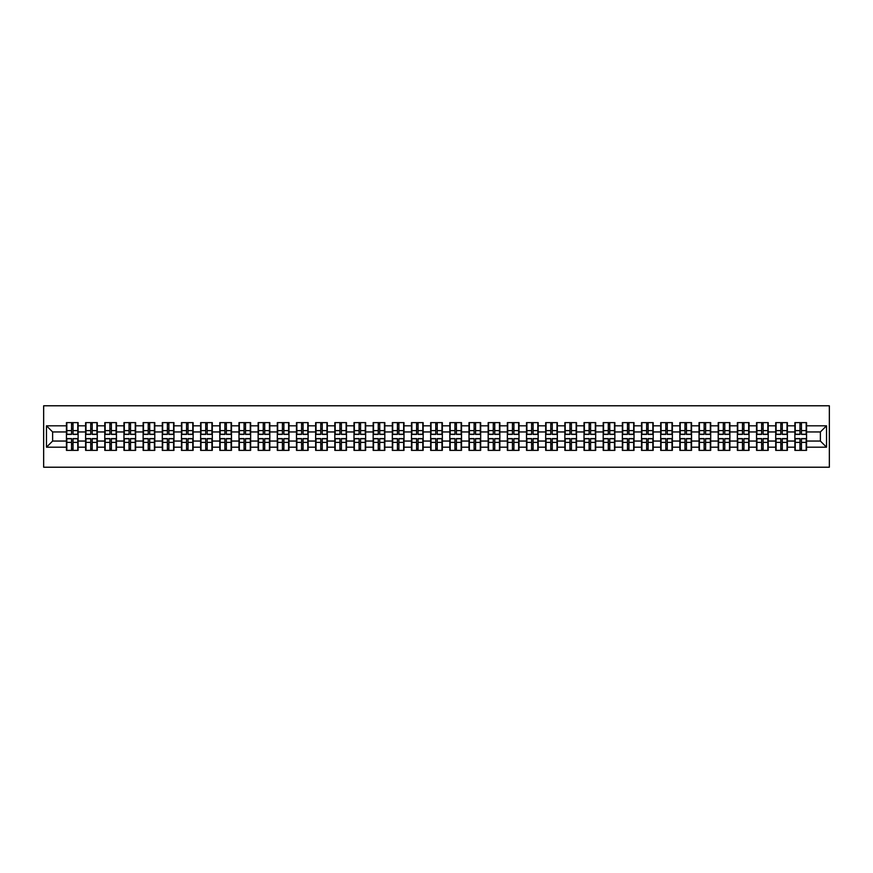 <?xml version="1.0" encoding="UTF-8"?>
<svg xmlns="http://www.w3.org/2000/svg" width="873" height="873" viewBox="0 0 873 873"><rect width="100%" height="100%" fill="white"/><g stroke="black" fill="none" stroke-linecap="round" stroke-linejoin="round"><path stroke-width="1.31" d="M43.65 467.219L829.35 467.219L829.35 405.781L43.65 405.781L43.65 467.219M820.38 441.051L820.38 431.949L806.554 431.949L806.554 441.051L820.38 441.051L826.524 447.194L826.524 425.806L806.554 425.806L806.554 422.619L794.877 422.619L794.877 431.949L787.391 431.949L787.391 441.051L794.877 441.051L794.877 431.949M826.524 447.194L806.554 447.194L806.554 450.381L794.877 450.381L794.877 447.194L787.391 447.194L787.391 450.381L775.715 450.381L775.715 447.194L768.218 447.194L768.218 450.381L756.542 450.381L756.542 447.194L749.045 447.194L749.045 450.381L737.369 450.381L737.369 447.194L729.883 447.194L729.883 450.381L718.206 450.381L718.206 447.194L710.709 447.194L710.709 450.381L699.033 450.381L699.033 447.194L691.536 447.194L691.536 450.381L679.871 450.381L679.871 447.194L672.374 447.194L672.374 450.381L660.697 450.381L660.697 447.194L653.2 447.194L653.2 450.381L641.524 450.381L641.524 447.194L634.027 447.194L634.027 450.381L622.362 450.381L622.362 447.194L614.865 447.194L614.865 450.381L603.188 450.381L603.188 447.194L595.692 447.194L595.692 450.381L584.015 450.381L584.015 447.194L576.518 447.194L576.518 450.381L564.853 450.381L564.853 447.194L557.356 447.194L557.356 450.381L545.68 450.381L545.68 447.194L538.183 447.194L538.183 450.381L526.506 450.381L526.506 447.194L519.009 447.194L519.009 450.381L507.344 450.381L507.344 447.194L499.847 447.194L499.847 450.381L488.171 450.381L488.171 447.194L480.674 447.194L480.674 450.381L468.997 450.381L468.997 447.194L461.511 447.194L461.511 450.381L449.835 450.381L449.835 447.194L442.338 447.194L442.338 450.381L430.662 450.381L430.662 447.194L423.165 447.194L423.165 450.381L411.489 450.381L411.489 447.194L404.003 447.194L404.003 450.381L392.326 450.381L392.326 447.194L384.829 447.194L384.829 450.381L373.153 450.381L373.153 447.194L365.656 447.194L365.656 450.381L353.991 450.381L353.991 447.194L346.494 447.194L346.494 450.381L334.817 450.381L334.817 447.194L327.32 447.194L327.32 450.381L315.644 450.381L315.644 447.194L308.147 447.194L308.147 450.381L296.482 450.381L296.482 447.194L288.985 447.194L288.985 450.381L277.308 450.381L277.308 447.194L269.812 447.194L269.812 450.381L258.135 450.381L258.135 447.194L250.638 447.194L250.638 450.381L238.973 450.381L238.973 447.194L231.476 447.194L231.476 450.381L219.8 450.381L219.8 447.194L212.303 447.194L212.303 450.381L200.626 450.381L200.626 447.194L193.129 447.194L193.129 450.381L181.464 450.381L181.464 447.194L173.967 447.194L173.967 450.381L162.291 450.381L162.291 447.194L154.794 447.194L154.794 450.381L143.117 450.381L143.117 447.194L135.631 447.194L135.631 450.381L123.955 450.381L123.955 447.194L116.458 447.194L116.458 450.381L104.782 450.381L104.782 447.194L97.285 447.194L97.285 450.381L85.609 450.381L85.609 447.194L78.123 447.194L78.123 450.381L66.446 450.381L66.446 447.194L46.476 447.194L46.476 425.806L66.446 425.806L66.446 431.949L52.62 431.949L52.62 441.051L66.446 441.051L66.446 431.949M794.877 425.806L787.391 425.806L787.391 422.619L775.715 422.619L775.715 425.806L768.218 425.806L768.218 422.619L756.542 422.619L756.542 425.806L749.045 425.806L749.045 422.619L737.369 422.619L737.369 425.806L729.883 425.806L729.883 422.619L718.206 422.619L718.206 425.806L710.709 425.806L710.709 422.619L699.033 422.619L699.033 425.806L691.536 425.806L691.536 422.619L679.871 422.619L679.871 425.806L672.374 425.806L672.374 422.619L660.697 422.619L660.697 425.806L653.2 425.806L653.2 422.619L641.524 422.619L641.524 425.806L634.027 425.806L634.027 422.619L622.362 422.619L622.362 425.806L614.865 425.806L614.865 422.619L603.188 422.619L603.188 425.806L595.692 425.806L595.692 422.619L584.015 422.619L584.015 425.806L576.518 425.806L576.518 422.619L564.853 422.619L564.853 425.806L557.356 425.806L557.356 422.619L545.68 422.619L545.68 425.806L538.183 425.806L538.183 422.619L526.506 422.619L526.506 425.806L519.009 425.806L519.009 422.619L507.344 422.619L507.344 425.806L499.847 425.806L499.847 422.619L488.171 422.619L488.171 425.806L480.674 425.806L480.674 422.619L468.997 422.619L468.997 425.806L461.511 425.806L461.511 422.619L449.835 422.619L449.835 425.806L442.338 425.806L442.338 422.619L430.662 422.619L430.662 425.806L423.165 425.806L423.165 422.619L411.489 422.619L411.489 425.806L404.003 425.806L404.003 422.619L392.326 422.619L392.326 425.806L384.829 425.806L384.829 422.619L373.153 422.619L373.153 425.806L365.656 425.806L365.656 422.619L353.991 422.619L353.991 425.806L346.494 425.806L346.494 422.619L334.817 422.619L334.817 425.806L327.32 425.806L327.32 422.619L315.644 422.619L315.644 425.806L308.147 425.806L308.147 422.619L296.482 422.619L296.482 425.806L288.985 425.806L288.985 422.619L277.308 422.619L277.308 425.806L269.812 425.806L269.812 422.619L258.135 422.619L258.135 425.806L250.638 425.806L250.638 422.619L238.973 422.619L238.973 425.806L231.476 425.806L231.476 422.619L219.8 422.619L219.8 425.806L212.303 425.806L212.303 422.619L200.626 422.619L200.626 425.806L193.129 425.806L193.129 422.619L181.464 422.619L181.464 425.806L173.967 425.806L173.967 422.619L162.291 422.619L162.291 425.806L154.794 425.806L154.794 422.619L143.117 422.619L143.117 425.806L135.631 425.806L135.631 422.619L123.955 422.619L123.955 425.806L116.458 425.806L116.458 422.619L104.782 422.619L104.782 425.806L97.285 425.806L97.285 422.619L85.609 422.619L85.609 425.806L78.123 425.806L78.123 422.619L66.446 422.619L66.446 425.806M794.877 441.051L794.877 447.194M787.391 441.051L787.391 447.194M787.391 425.806L787.391 431.949M768.218 441.051L775.715 441.051L775.715 431.949L768.218 431.949L768.218 447.194M775.715 441.051L775.715 447.194M775.715 425.806L775.715 431.949M768.218 425.806L768.218 431.949M749.045 441.051L756.542 441.051L756.542 431.949L749.045 431.949L749.045 447.194M756.542 441.051L756.542 447.194M756.542 425.806L756.542 431.949M749.045 425.806L749.045 431.949M729.883 441.051L737.369 441.051L737.369 431.949L729.883 431.949L729.883 447.194M737.369 441.051L737.369 447.194M737.369 425.806L737.369 431.949M729.883 425.806L729.883 431.949M710.709 441.051L718.206 441.051L718.206 431.949L710.709 431.949L710.709 447.194M718.206 441.051L718.206 447.194M718.206 425.806L718.206 431.949M710.709 425.806L710.709 431.949M691.536 441.051L699.033 441.051L699.033 431.949L691.536 431.949L691.536 447.194M699.033 441.051L699.033 447.194M699.033 425.806L699.033 431.949M691.536 425.806L691.536 431.949M672.374 441.051L679.871 441.051L679.871 431.949L672.374 431.949L672.374 447.194M679.871 441.051L679.871 447.194M679.871 425.806L679.871 431.949M672.374 425.806L672.374 431.949M653.2 441.051L660.697 441.051L660.697 431.949L653.2 431.949L653.2 447.194M660.697 441.051L660.697 447.194M660.697 425.806L660.697 431.949M653.2 425.806L653.2 431.949M634.027 441.051L641.524 441.051L641.524 431.949L634.027 431.949L634.027 447.194M641.524 441.051L641.524 447.194M641.524 425.806L641.524 431.949M634.027 425.806L634.027 431.949M614.865 441.051L622.362 441.051L622.362 431.949L614.865 431.949L614.865 447.194M622.362 441.051L622.362 447.194M622.362 425.806L622.362 431.949M614.865 425.806L614.865 431.949M595.692 441.051L603.188 441.051L603.188 431.949L595.692 431.949L595.692 447.194M603.188 441.051L603.188 447.194M603.188 425.806L603.188 431.949M595.692 425.806L595.692 431.949M576.518 441.051L584.015 441.051L584.015 431.949L576.518 431.949L576.518 447.194M584.015 441.051L584.015 447.194M584.015 425.806L584.015 431.949M576.518 425.806L576.518 431.949M557.356 441.051L564.853 441.051L564.853 431.949L557.356 431.949L557.356 447.194M564.853 441.051L564.853 447.194M564.853 425.806L564.853 431.949M557.356 425.806L557.356 431.949M538.183 441.051L545.68 441.051L545.68 431.949L538.183 431.949L538.183 447.194M545.68 441.051L545.68 447.194M545.68 425.806L545.68 431.949M538.183 425.806L538.183 431.949M519.009 441.051L526.506 441.051L526.506 431.949L519.009 431.949L519.009 447.194M526.506 441.051L526.506 447.194M526.506 425.806L526.506 431.949M519.009 425.806L519.009 431.949M499.847 441.051L507.344 441.051L507.344 431.949L499.847 431.949L499.847 447.194M507.344 441.051L507.344 447.194M507.344 425.806L507.344 431.949M499.847 425.806L499.847 431.949M480.674 441.051L488.171 441.051L488.171 431.949L480.674 431.949L480.674 447.194M488.171 441.051L488.171 447.194M488.171 425.806L488.171 431.949M480.674 425.806L480.674 431.949M461.511 441.051L468.997 441.051L468.997 431.949L461.511 431.949L461.511 447.194M468.997 441.051L468.997 447.194M468.997 425.806L468.997 431.949M461.511 425.806L461.511 431.949M442.338 441.051L449.835 441.051L449.835 431.949L442.338 431.949L442.338 447.194M449.835 441.051L449.835 447.194M449.835 425.806L449.835 431.949M442.338 425.806L442.338 431.949M423.165 441.051L430.662 441.051L430.662 431.949L423.165 431.949L423.165 447.194M430.662 441.051L430.662 447.194M430.662 425.806L430.662 431.949M423.165 425.806L423.165 431.949M404.003 441.051L411.489 441.051L411.489 431.949L404.003 431.949L404.003 447.194M411.489 441.051L411.489 447.194M411.489 425.806L411.489 431.949M404.003 425.806L404.003 431.949M384.829 441.051L392.326 441.051L392.326 431.949L384.829 431.949L384.829 447.194M392.326 441.051L392.326 447.194M392.326 425.806L392.326 431.949M384.829 425.806L384.829 431.949M365.656 441.051L373.153 441.051L373.153 431.949L365.656 431.949L365.656 447.194M373.153 441.051L373.153 447.194M373.153 425.806L373.153 431.949M365.656 425.806L365.656 431.949M346.494 441.051L353.991 441.051L353.991 431.949L346.494 431.949L346.494 447.194M353.991 441.051L353.991 447.194M353.991 425.806L353.991 431.949M346.494 425.806L346.494 431.949M327.32 441.051L334.817 441.051L334.817 431.949L327.32 431.949L327.32 447.194M334.817 441.051L334.817 447.194M334.817 425.806L334.817 431.949M327.32 425.806L327.32 431.949M308.147 441.051L315.644 441.051L315.644 431.949L308.147 431.949L308.147 447.194M315.644 441.051L315.644 447.194M315.644 425.806L315.644 431.949M308.147 425.806L308.147 431.949M288.985 441.051L296.482 441.051L296.482 431.949L288.985 431.949L288.985 447.194M296.482 441.051L296.482 447.194M296.482 425.806L296.482 431.949M288.985 425.806L288.985 431.949M269.812 441.051L277.308 441.051L277.308 431.949L269.812 431.949L269.812 447.194M277.308 441.051L277.308 447.194M277.308 425.806L277.308 431.949M269.812 425.806L269.812 431.949M250.638 441.051L258.135 441.051L258.135 431.949L250.638 431.949L250.638 447.194M258.135 441.051L258.135 447.194M258.135 425.806L258.135 431.949M250.638 425.806L250.638 431.949M231.476 441.051L238.973 441.051L238.973 431.949L231.476 431.949L231.476 447.194M238.973 441.051L238.973 447.194M238.973 425.806L238.973 431.949M231.476 425.806L231.476 431.949M212.303 441.051L219.8 441.051L219.8 431.949L212.303 431.949L212.303 447.194M219.8 441.051L219.8 447.194M219.8 425.806L219.8 431.949M212.303 425.806L212.303 431.949M193.129 441.051L200.626 441.051L200.626 431.949L193.129 431.949L193.129 447.194M200.626 441.051L200.626 447.194M200.626 425.806L200.626 431.949M193.129 425.806L193.129 431.949M173.967 441.051L181.464 441.051L181.464 431.949L173.967 431.949L173.967 447.194M181.464 441.051L181.464 447.194M181.464 425.806L181.464 431.949M173.967 425.806L173.967 431.949M154.794 441.051L162.291 441.051L162.291 431.949L154.794 431.949L154.794 447.194M162.291 441.051L162.291 447.194M162.291 425.806L162.291 431.949M154.794 425.806L154.794 431.949M135.631 441.051L143.117 441.051L143.117 431.949L135.631 431.949L135.631 447.194M143.117 441.051L143.117 447.194M143.117 425.806L143.117 431.949M135.631 425.806L135.631 431.949M116.458 441.051L123.955 441.051L123.955 431.949L116.458 431.949L116.458 447.194M123.955 441.051L123.955 447.194M123.955 425.806L123.955 431.949M116.458 425.806L116.458 431.949M97.285 441.051L104.782 441.051L104.782 431.949L97.285 431.949L97.285 447.194M104.782 441.051L104.782 447.194M104.782 425.806L104.782 431.949M97.285 425.806L97.285 431.949M78.123 441.051L85.609 441.051L85.609 431.949L78.123 431.949L78.123 447.194M85.609 441.051L85.609 447.194M85.609 425.806L85.609 431.949M78.123 425.806L78.123 431.949M66.446 441.051L66.446 447.194M52.62 441.051L46.476 447.194M46.476 425.806L52.62 431.949M806.554 441.051L806.554 447.194M806.554 425.806L806.554 431.949M826.524 425.806L820.38 431.949M77.752 422.619L77.752 434.416L73.016 434.416L73.016 422.619M71.542 422.619L71.542 434.416L66.817 434.416L66.817 422.619M71.542 424.213L73.016 424.213M73.016 428.763L71.542 428.763M66.817 450.381L66.817 438.584L71.542 438.584L71.542 450.381M73.016 450.381L73.016 438.584L77.752 438.584L77.752 450.381M73.016 448.787L71.542 448.787M71.542 444.237L73.016 444.237M96.914 422.619L96.914 434.416L92.189 434.416L92.189 422.619M90.716 422.619L90.716 434.416L85.98 434.416L85.98 422.619M90.716 424.213L92.189 424.213M92.189 428.763L90.716 428.763M116.087 422.619L116.087 434.416L111.362 434.416L111.362 422.619M109.878 422.619L109.878 434.416L105.153 434.416L105.153 422.619M109.878 424.213L111.362 424.213M111.362 428.763L109.878 428.763M135.26 422.619L135.26 434.416L130.524 434.416L130.524 422.619M129.051 422.619L129.051 434.416L124.326 434.416L124.326 422.619M129.051 424.213L130.524 424.213M130.524 428.763L129.051 428.763M154.423 422.619L154.423 434.416L149.698 434.416L149.698 422.619M148.224 422.619L148.224 434.416L143.488 434.416L143.488 422.619M148.224 424.213L149.698 424.213M149.698 428.763L148.224 428.763M173.596 422.619L173.596 434.416L168.871 434.416L168.871 422.619M167.387 422.619L167.387 434.416L162.662 434.416L162.662 422.619M167.387 424.213L168.871 424.213M168.871 428.763L167.387 428.763M85.98 450.381L85.98 438.584L90.716 438.584L90.716 450.381M92.189 450.381L92.189 438.584L96.914 438.584L96.914 450.381M92.189 448.787L90.716 448.787M90.716 444.237L92.189 444.237M105.153 450.381L105.153 438.584L109.878 438.584L109.878 450.381M111.362 450.381L111.362 438.584L116.087 438.584L116.087 450.381M111.362 448.787L109.878 448.787M109.878 444.237L111.362 444.237M124.326 450.381L124.326 438.584L129.051 438.584L129.051 450.381M130.524 450.381L130.524 438.584L135.26 438.584L135.26 450.381M130.524 448.787L129.051 448.787M129.051 444.237L130.524 444.237M143.488 450.381L143.488 438.584L148.224 438.584L148.224 450.381M149.698 450.381L149.698 438.584L154.423 438.584L154.423 450.381M149.698 448.787L148.224 448.787M148.224 444.237L149.698 444.237M162.662 450.381L162.662 438.584L167.387 438.584L167.387 450.381M168.871 450.381L168.871 438.584L173.596 438.584L173.596 450.381M168.871 448.787L167.387 448.787M167.387 444.237L168.871 444.237M192.769 422.619L192.769 434.416L188.033 434.416L188.033 422.619M186.56 422.619L186.56 434.416L181.824 434.416L181.824 422.619M186.56 424.213L188.033 424.213M188.033 428.763L186.56 428.763M181.824 450.381L181.824 438.584L186.56 438.584L186.56 450.381M188.033 450.381L188.033 438.584L192.769 438.584L192.769 450.381M188.033 448.787L186.56 448.787M186.56 444.237L188.033 444.237M211.932 422.619L211.932 434.416L207.207 434.416L207.207 422.619M205.733 422.619L205.733 434.416L200.997 434.416L200.997 422.619M205.733 424.213L207.207 424.213M207.207 428.763L205.733 428.763M200.997 450.381L200.997 438.584L205.733 438.584L205.733 450.381M207.207 450.381L207.207 438.584L211.932 438.584L211.932 450.381M207.207 448.787L205.733 448.787M205.733 444.237L207.207 444.237M231.105 422.619L231.105 434.416L226.369 434.416L226.369 422.619M224.896 422.619L224.896 434.416L220.171 434.416L220.171 422.619M224.896 424.213L226.369 424.213M226.369 428.763L224.896 428.763M220.171 450.381L220.171 438.584L224.896 438.584L224.896 450.381M226.369 450.381L226.369 438.584L231.105 438.584L231.105 450.381M226.369 448.787L224.896 448.787M224.896 444.237L226.369 444.237M250.278 422.619L250.278 434.416L245.542 434.416L245.542 422.619M244.069 422.619L244.069 434.416L239.333 434.416L239.333 422.619M244.069 424.213L245.542 424.213M245.542 428.763L244.069 428.763M239.333 450.381L239.333 438.584L244.069 438.584L244.069 450.381M245.542 450.381L245.542 438.584L250.278 438.584L250.278 450.381M245.542 448.787L244.069 448.787M244.069 444.237L245.542 444.237M269.441 422.619L269.441 434.416L264.715 434.416L264.715 422.619M263.242 422.619L263.242 434.416L258.506 434.416L258.506 422.619M263.242 424.213L264.715 424.213M264.715 428.763L263.242 428.763M258.506 450.381L258.506 438.584L263.242 438.584L263.242 450.381M264.715 450.381L264.715 438.584L269.441 438.584L269.441 450.381M264.715 448.787L263.242 448.787M263.242 444.237L264.715 444.237M288.614 422.619L288.614 434.416L283.878 434.416L283.878 422.619M282.405 422.619L282.405 434.416L277.679 434.416L277.679 422.619M282.405 424.213L283.878 424.213M283.878 428.763L282.405 428.763M277.679 450.381L277.679 438.584L282.405 438.584L282.405 450.381M283.878 450.381L283.878 438.584L288.614 438.584L288.614 450.381M283.878 448.787L282.405 448.787M282.405 444.237L283.878 444.237M307.787 422.619L307.787 434.416L303.051 434.416L303.051 422.619M301.578 422.619L301.578 434.416L296.842 434.416L296.842 422.619M301.578 424.213L303.051 424.213M303.051 428.763L301.578 428.763M296.842 450.381L296.842 438.584L301.578 438.584L301.578 450.381M303.051 450.381L303.051 438.584L307.787 438.584L307.787 450.381M303.051 448.787L301.578 448.787M301.578 444.237L303.051 444.237M326.949 422.619L326.949 434.416L322.224 434.416L322.224 422.619M320.751 422.619L320.751 434.416L316.015 434.416L316.015 422.619M320.751 424.213L322.224 424.213M322.224 428.763L320.751 428.763M316.015 450.381L316.015 438.584L320.751 438.584L320.751 450.381M322.224 450.381L322.224 438.584L326.949 438.584L326.949 450.381M322.224 448.787L320.751 448.787M320.751 444.237L322.224 444.237M346.123 422.619L346.123 434.416L341.387 434.416L341.387 422.619M339.913 422.619L339.913 434.416L335.188 434.416L335.188 422.619M339.913 424.213L341.387 424.213M341.387 428.763L339.913 428.763M335.188 450.381L335.188 438.584L339.913 438.584L339.913 450.381M341.387 450.381L341.387 438.584L346.123 438.584L346.123 450.381M341.387 448.787L339.913 448.787M339.913 444.237L341.387 444.237M365.296 422.619L365.296 434.416L360.56 434.416L360.56 422.619M359.087 422.619L359.087 434.416L354.351 434.416L354.351 422.619M359.087 424.213L360.56 424.213M360.56 428.763L359.087 428.763M354.351 450.381L354.351 438.584L359.087 438.584L359.087 450.381M360.56 450.381L360.56 438.584L365.296 438.584L365.296 450.381M360.56 448.787L359.087 448.787M359.087 444.237L360.56 444.237M384.458 422.619L384.458 434.416L379.733 434.416L379.733 422.619M378.249 422.619L378.249 434.416L373.524 434.416L373.524 422.619M378.249 424.213L379.733 424.213M379.733 428.763L378.249 428.763M373.524 450.381L373.524 438.584L378.249 438.584L378.249 450.381M379.733 450.381L379.733 438.584L384.458 438.584L384.458 450.381M379.733 448.787L378.249 448.787M378.249 444.237L379.733 444.237M403.632 422.619L403.632 434.416L398.896 434.416L398.896 422.619M397.422 422.619L397.422 434.416L392.697 434.416L392.697 422.619M397.422 424.213L398.896 424.213M398.896 428.763L397.422 428.763M392.697 450.381L392.697 438.584L397.422 438.584L397.422 450.381M398.896 450.381L398.896 438.584L403.632 438.584L403.632 450.381M398.896 448.787L397.422 448.787M397.422 444.237L398.896 444.237M422.794 422.619L422.794 434.416L418.069 434.416L418.069 422.619M416.596 422.619L416.596 434.416L411.86 434.416L411.86 422.619M416.596 424.213L418.069 424.213M418.069 428.763L416.596 428.763M411.86 450.381L411.86 438.584L416.596 438.584L416.596 450.381M418.069 450.381L418.069 438.584L422.794 438.584L422.794 450.381M418.069 448.787L416.596 448.787M416.596 444.237L418.069 444.237M441.967 422.619L441.967 434.416L437.242 434.416L437.242 422.619M435.758 422.619L435.758 434.416L431.033 434.416L431.033 422.619M435.758 424.213L437.242 424.213M437.242 428.763L435.758 428.763M431.033 450.381L431.033 438.584L435.758 438.584L435.758 450.381M437.242 450.381L437.242 438.584L441.967 438.584L441.967 450.381M437.242 448.787L435.758 448.787M435.758 444.237L437.242 444.237M461.14 422.619L461.14 434.416L456.404 434.416L456.404 422.619M454.931 422.619L454.931 434.416L450.206 434.416L450.206 422.619M454.931 424.213L456.404 424.213M456.404 428.763L454.931 428.763M450.206 450.381L450.206 438.584L454.931 438.584L454.931 450.381M456.404 450.381L456.404 438.584L461.14 438.584L461.14 450.381M456.404 448.787L454.931 448.787M454.931 444.237L456.404 444.237M480.303 422.619L480.303 434.416L475.578 434.416L475.578 422.619M474.104 422.619L474.104 434.416L469.368 434.416L469.368 422.619M474.104 424.213L475.578 424.213M475.578 428.763L474.104 428.763M469.368 450.381L469.368 438.584L474.104 438.584L474.104 450.381M475.578 450.381L475.578 438.584L480.303 438.584L480.303 450.381M475.578 448.787L474.104 448.787M474.104 444.237L475.578 444.237M499.476 422.619L499.476 434.416L494.751 434.416L494.751 422.619M493.267 422.619L493.267 434.416L488.542 434.416L488.542 422.619M493.267 424.213L494.751 424.213M494.751 428.763L493.267 428.763M488.542 450.381L488.542 438.584L493.267 438.584L493.267 450.381M494.751 450.381L494.751 438.584L499.476 438.584L499.476 450.381M494.751 448.787L493.267 448.787M493.267 444.237L494.751 444.237M518.649 422.619L518.649 434.416L513.913 434.416L513.913 422.619M512.44 422.619L512.44 434.416L507.704 434.416L507.704 422.619M512.44 424.213L513.913 424.213M513.913 428.763L512.44 428.763M507.704 450.381L507.704 438.584L512.44 438.584L512.44 450.381M513.913 450.381L513.913 438.584L518.649 438.584L518.649 450.381M513.913 448.787L512.44 448.787M512.44 444.237L513.913 444.237M537.812 422.619L537.812 434.416L533.087 434.416L533.087 422.619M531.613 422.619L531.613 434.416L526.877 434.416L526.877 422.619M531.613 424.213L533.087 424.213M533.087 428.763L531.613 428.763M526.877 450.381L526.877 438.584L531.613 438.584L531.613 450.381M533.087 450.381L533.087 438.584L537.812 438.584L537.812 450.381M533.087 448.787L531.613 448.787M531.613 444.237L533.087 444.237M556.985 422.619L556.985 434.416L552.249 434.416L552.249 422.619M550.776 422.619L550.776 434.416L546.051 434.416L546.051 422.619M550.776 424.213L552.249 424.213M552.249 428.763L550.776 428.763M546.051 450.381L546.051 438.584L550.776 438.584L550.776 450.381M552.249 450.381L552.249 438.584L556.985 438.584L556.985 450.381M552.249 448.787L550.776 448.787M550.776 444.237L552.249 444.237M576.158 422.619L576.158 434.416L571.422 434.416L571.422 422.619M569.949 422.619L569.949 434.416L565.213 434.416L565.213 422.619M569.949 424.213L571.422 424.213M571.422 428.763L569.949 428.763M565.213 450.381L565.213 438.584L569.949 438.584L569.949 450.381M571.422 450.381L571.422 438.584L576.158 438.584L576.158 450.381M571.422 448.787L569.949 448.787M569.949 444.237L571.422 444.237M595.321 422.619L595.321 434.416L590.595 434.416L590.595 422.619M589.122 422.619L589.122 434.416L584.386 434.416L584.386 422.619M589.122 424.213L590.595 424.213M590.595 428.763L589.122 428.763M584.386 450.381L584.386 438.584L589.122 438.584L589.122 450.381M590.595 450.381L590.595 438.584L595.321 438.584L595.321 450.381M590.595 448.787L589.122 448.787M589.122 444.237L590.595 444.237M614.494 422.619L614.494 434.416L609.758 434.416L609.758 422.619M608.285 422.619L608.285 434.416L603.559 434.416L603.559 422.619M608.285 424.213L609.758 424.213M609.758 428.763L608.285 428.763M603.559 450.381L603.559 438.584L608.285 438.584L608.285 450.381M609.758 450.381L609.758 438.584L614.494 438.584L614.494 450.381M609.758 448.787L608.285 448.787M608.285 444.237L609.758 444.237M633.667 422.619L633.667 434.416L628.931 434.416L628.931 422.619M627.458 422.619L627.458 434.416L622.722 434.416L622.722 422.619M627.458 424.213L628.931 424.213M628.931 428.763L627.458 428.763M622.722 450.381L622.722 438.584L627.458 438.584L627.458 450.381M628.931 450.381L628.931 438.584L633.667 438.584L633.667 450.381M628.931 448.787L627.458 448.787M627.458 444.237L628.931 444.237M652.829 422.619L652.829 434.416L648.104 434.416L648.104 422.619M646.631 422.619L646.631 434.416L641.895 434.416L641.895 422.619M646.631 424.213L648.104 424.213M648.104 428.763L646.631 428.763M641.895 450.381L641.895 438.584L646.631 438.584L646.631 450.381M648.104 450.381L648.104 438.584L652.829 438.584L652.829 450.381M648.104 448.787L646.631 448.787M646.631 444.237L648.104 444.237M672.003 422.619L672.003 434.416L667.267 434.416L667.267 422.619M665.793 422.619L665.793 434.416L661.068 434.416L661.068 422.619M665.793 424.213L667.267 424.213M667.267 428.763L665.793 428.763M661.068 450.381L661.068 438.584L665.793 438.584L665.793 450.381M667.267 450.381L667.267 438.584L672.003 438.584L672.003 450.381M667.267 448.787L665.793 448.787M665.793 444.237L667.267 444.237M691.176 422.619L691.176 434.416L686.44 434.416L686.44 422.619M684.967 422.619L684.967 434.416L680.231 434.416L680.231 422.619M684.967 424.213L686.44 424.213M686.44 428.763L684.967 428.763M680.231 450.381L680.231 438.584L684.967 438.584L684.967 450.381M686.44 450.381L686.44 438.584L691.176 438.584L691.176 450.381M686.44 448.787L684.967 448.787M684.967 444.237L686.44 444.237M710.338 422.619L710.338 434.416L705.613 434.416L705.613 422.619M704.129 422.619L704.129 434.416L699.404 434.416L699.404 422.619M704.129 424.213L705.613 424.213M705.613 428.763L704.129 428.763M699.404 450.381L699.404 438.584L704.129 438.584L704.129 450.381M705.613 450.381L705.613 438.584L710.338 438.584L710.338 450.381M705.613 448.787L704.129 448.787M704.129 444.237L705.613 444.237M729.512 422.619L729.512 434.416L724.776 434.416L724.776 422.619M723.302 422.619L723.302 434.416L718.577 434.416L718.577 422.619M723.302 424.213L724.776 424.213M724.776 428.763L723.302 428.763M718.577 450.381L718.577 438.584L723.302 438.584L723.302 450.381M724.776 450.381L724.776 438.584L729.512 438.584L729.512 450.381M724.776 448.787L723.302 448.787M723.302 444.237L724.776 444.237M748.674 422.619L748.674 434.416L743.949 434.416L743.949 422.619M742.476 422.619L742.476 434.416L737.74 434.416L737.74 422.619M742.476 424.213L743.949 424.213M743.949 428.763L742.476 428.763M737.74 450.381L737.74 438.584L742.476 438.584L742.476 450.381M743.949 450.381L743.949 438.584L748.674 438.584L748.674 450.381M743.949 448.787L742.476 448.787M742.476 444.237L743.949 444.237M767.847 422.619L767.847 434.416L763.122 434.416L763.122 422.619M761.638 422.619L761.638 434.416L756.913 434.416L756.913 422.619M761.638 424.213L763.122 424.213M763.122 428.763L761.638 428.763M756.913 450.381L756.913 438.584L761.638 438.584L761.638 450.381M763.122 450.381L763.122 438.584L767.847 438.584L767.847 450.381M763.122 448.787L761.638 448.787M761.638 444.237L763.122 444.237M787.02 422.619L787.02 434.416L782.284 434.416L782.284 422.619M780.811 422.619L780.811 434.416L776.086 434.416L776.086 422.619M780.811 424.213L782.284 424.213M782.284 428.763L780.811 428.763M776.086 450.381L776.086 438.584L780.811 438.584L780.811 450.381M782.284 450.381L782.284 438.584L787.02 438.584L787.02 450.381M782.284 448.787L780.811 448.787M780.811 444.237L782.284 444.237M806.183 422.619L806.183 434.416L801.458 434.416L801.458 422.619M799.984 422.619L799.984 434.416L795.248 434.416L795.248 422.619M799.984 424.213L801.458 424.213M801.458 428.763L799.984 428.763M795.248 450.381L795.248 438.584L799.984 438.584L799.984 450.381M801.458 450.381L801.458 438.584L806.183 438.584L806.183 450.381M801.458 448.787L799.984 448.787M799.984 444.237L801.458 444.237M71.542 430.618L66.817 430.618M71.542 434.252L66.817 434.252M77.752 430.618L73.016 430.618M77.752 434.252L73.016 434.252M73.016 442.382L77.752 442.382M73.016 438.748L77.752 438.748M66.817 442.382L71.542 442.382M66.817 438.748L71.542 438.748M90.716 430.618L85.98 430.618M90.716 434.252L85.98 434.252M96.914 430.618L92.189 430.618M96.914 434.252L92.189 434.252M109.878 430.618L105.153 430.618M109.878 434.252L105.153 434.252M116.087 430.618L111.362 430.618M116.087 434.252L111.362 434.252M129.051 430.618L124.326 430.618M129.051 434.252L124.326 434.252M135.26 430.618L130.524 430.618M135.26 434.252L130.524 434.252M148.224 430.618L143.488 430.618M148.224 434.252L143.488 434.252M154.423 430.618L149.698 430.618M154.423 434.252L149.698 434.252M167.387 430.618L162.662 430.618M167.387 434.252L162.662 434.252M173.596 430.618L168.871 430.618M173.596 434.252L168.871 434.252M92.189 442.382L96.914 442.382M92.189 438.748L96.914 438.748M85.98 442.382L90.716 442.382M85.98 438.748L90.716 438.748M111.362 442.382L116.087 442.382M111.362 438.748L116.087 438.748M105.153 442.382L109.878 442.382M105.153 438.748L109.878 438.748M130.524 442.382L135.26 442.382M130.524 438.748L135.26 438.748M124.326 442.382L129.051 442.382M124.326 438.748L129.051 438.748M149.698 442.382L154.423 442.382M149.698 438.748L154.423 438.748M143.488 442.382L148.224 442.382M143.488 438.748L148.224 438.748M168.871 442.382L173.596 442.382M168.871 438.748L173.596 438.748M162.662 442.382L167.387 442.382M162.662 438.748L167.387 438.748M186.56 430.618L181.824 430.618M186.56 434.252L181.824 434.252M192.769 430.618L188.033 430.618M192.769 434.252L188.033 434.252M188.033 442.382L192.769 442.382M188.033 438.748L192.769 438.748M181.824 442.382L186.56 442.382M181.824 438.748L186.56 438.748M205.733 430.618L200.997 430.618M205.733 434.252L200.997 434.252M211.932 430.618L207.207 430.618M211.932 434.252L207.207 434.252M207.207 442.382L211.932 442.382M207.207 438.748L211.932 438.748M200.997 442.382L205.733 442.382M200.997 438.748L205.733 438.748M224.896 430.618L220.171 430.618M224.896 434.252L220.171 434.252M231.105 430.618L226.369 430.618M231.105 434.252L226.369 434.252M226.369 442.382L231.105 442.382M226.369 438.748L231.105 438.748M220.171 442.382L224.896 442.382M220.171 438.748L224.896 438.748M244.069 430.618L239.333 430.618M244.069 434.252L239.333 434.252M250.278 430.618L245.542 430.618M250.278 434.252L245.542 434.252M245.542 442.382L250.278 442.382M245.542 438.748L250.278 438.748M239.333 442.382L244.069 442.382M239.333 438.748L244.069 438.748M263.242 430.618L258.506 430.618M263.242 434.252L258.506 434.252M269.441 430.618L264.715 430.618M269.441 434.252L264.715 434.252M264.715 442.382L269.441 442.382M264.715 438.748L269.441 438.748M258.506 442.382L263.242 442.382M258.506 438.748L263.242 438.748M282.405 430.618L277.679 430.618M282.405 434.252L277.679 434.252M288.614 430.618L283.878 430.618M288.614 434.252L283.878 434.252M283.878 442.382L288.614 442.382M283.878 438.748L288.614 438.748M277.679 442.382L282.405 442.382M277.679 438.748L282.405 438.748M301.578 430.618L296.842 430.618M301.578 434.252L296.842 434.252M307.787 430.618L303.051 430.618M307.787 434.252L303.051 434.252M303.051 442.382L307.787 442.382M303.051 438.748L307.787 438.748M296.842 442.382L301.578 442.382M296.842 438.748L301.578 438.748M320.751 430.618L316.015 430.618M320.751 434.252L316.015 434.252M326.949 430.618L322.224 430.618M326.949 434.252L322.224 434.252M322.224 442.382L326.949 442.382M322.224 438.748L326.949 438.748M316.015 442.382L320.751 442.382M316.015 438.748L320.751 438.748M339.913 430.618L335.188 430.618M339.913 434.252L335.188 434.252M346.123 430.618L341.387 430.618M346.123 434.252L341.387 434.252M341.387 442.382L346.123 442.382M341.387 438.748L346.123 438.748M335.188 442.382L339.913 442.382M335.188 438.748L339.913 438.748M359.087 430.618L354.351 430.618M359.087 434.252L354.351 434.252M365.296 430.618L360.56 430.618M365.296 434.252L360.56 434.252M360.56 442.382L365.296 442.382M360.56 438.748L365.296 438.748M354.351 442.382L359.087 442.382M354.351 438.748L359.087 438.748M378.249 430.618L373.524 430.618M378.249 434.252L373.524 434.252M384.458 430.618L379.733 430.618M384.458 434.252L379.733 434.252M379.733 442.382L384.458 442.382M379.733 438.748L384.458 438.748M373.524 442.382L378.249 442.382M373.524 438.748L378.249 438.748M397.422 430.618L392.697 430.618M397.422 434.252L392.697 434.252M403.632 430.618L398.896 430.618M403.632 434.252L398.896 434.252M398.896 442.382L403.632 442.382M398.896 438.748L403.632 438.748M392.697 442.382L397.422 442.382M392.697 438.748L397.422 438.748M416.596 430.618L411.86 430.618M416.596 434.252L411.86 434.252M422.794 430.618L418.069 430.618M422.794 434.252L418.069 434.252M418.069 442.382L422.794 442.382M418.069 438.748L422.794 438.748M411.86 442.382L416.596 442.382M411.86 438.748L416.596 438.748M435.758 430.618L431.033 430.618M435.758 434.252L431.033 434.252M441.967 430.618L437.242 430.618M441.967 434.252L437.242 434.252M437.242 442.382L441.967 442.382M437.242 438.748L441.967 438.748M431.033 442.382L435.758 442.382M431.033 438.748L435.758 438.748M454.931 430.618L450.206 430.618M454.931 434.252L450.206 434.252M461.14 430.618L456.404 430.618M461.14 434.252L456.404 434.252M456.404 442.382L461.14 442.382M456.404 438.748L461.14 438.748M450.206 442.382L454.931 442.382M450.206 438.748L454.931 438.748M474.104 430.618L469.368 430.618M474.104 434.252L469.368 434.252M480.303 430.618L475.578 430.618M480.303 434.252L475.578 434.252M475.578 442.382L480.303 442.382M475.578 438.748L480.303 438.748M469.368 442.382L474.104 442.382M469.368 438.748L474.104 438.748M493.267 430.618L488.542 430.618M493.267 434.252L488.542 434.252M499.476 430.618L494.751 430.618M499.476 434.252L494.751 434.252M494.751 442.382L499.476 442.382M494.751 438.748L499.476 438.748M488.542 442.382L493.267 442.382M488.542 438.748L493.267 438.748M512.44 430.618L507.704 430.618M512.44 434.252L507.704 434.252M518.649 430.618L513.913 430.618M518.649 434.252L513.913 434.252M513.913 442.382L518.649 442.382M513.913 438.748L518.649 438.748M507.704 442.382L512.44 442.382M507.704 438.748L512.44 438.748M531.613 430.618L526.877 430.618M531.613 434.252L526.877 434.252M537.812 430.618L533.087 430.618M537.812 434.252L533.087 434.252M533.087 442.382L537.812 442.382M533.087 438.748L537.812 438.748M526.877 442.382L531.613 442.382M526.877 438.748L531.613 438.748M550.776 430.618L546.051 430.618M550.776 434.252L546.051 434.252M556.985 430.618L552.249 430.618M556.985 434.252L552.249 434.252M552.249 442.382L556.985 442.382M552.249 438.748L556.985 438.748M546.051 442.382L550.776 442.382M546.051 438.748L550.776 438.748M569.949 430.618L565.213 430.618M569.949 434.252L565.213 434.252M576.158 430.618L571.422 430.618M576.158 434.252L571.422 434.252M571.422 442.382L576.158 442.382M571.422 438.748L576.158 438.748M565.213 442.382L569.949 442.382M565.213 438.748L569.949 438.748M589.122 430.618L584.386 430.618M589.122 434.252L584.386 434.252M595.321 430.618L590.595 430.618M595.321 434.252L590.595 434.252M590.595 442.382L595.321 442.382M590.595 438.748L595.321 438.748M584.386 442.382L589.122 442.382M584.386 438.748L589.122 438.748M608.285 430.618L603.559 430.618M608.285 434.252L603.559 434.252M614.494 430.618L609.758 430.618M614.494 434.252L609.758 434.252M609.758 442.382L614.494 442.382M609.758 438.748L614.494 438.748M603.559 442.382L608.285 442.382M603.559 438.748L608.285 438.748M627.458 430.618L622.722 430.618M627.458 434.252L622.722 434.252M633.667 430.618L628.931 430.618M633.667 434.252L628.931 434.252M628.931 442.382L633.667 442.382M628.931 438.748L633.667 438.748M622.722 442.382L627.458 442.382M622.722 438.748L627.458 438.748M646.631 430.618L641.895 430.618M646.631 434.252L641.895 434.252M652.829 430.618L648.104 430.618M652.829 434.252L648.104 434.252M648.104 442.382L652.829 442.382M648.104 438.748L652.829 438.748M641.895 442.382L646.631 442.382M641.895 438.748L646.631 438.748M665.793 430.618L661.068 430.618M665.793 434.252L661.068 434.252M672.003 430.618L667.267 430.618M672.003 434.252L667.267 434.252M667.267 442.382L672.003 442.382M667.267 438.748L672.003 438.748M661.068 442.382L665.793 442.382M661.068 438.748L665.793 438.748M684.967 430.618L680.231 430.618M684.967 434.252L680.231 434.252M691.176 430.618L686.44 430.618M691.176 434.252L686.44 434.252M686.44 442.382L691.176 442.382M686.44 438.748L691.176 438.748M680.231 442.382L684.967 442.382M680.231 438.748L684.967 438.748M704.129 430.618L699.404 430.618M704.129 434.252L699.404 434.252M710.338 430.618L705.613 430.618M710.338 434.252L705.613 434.252M705.613 442.382L710.338 442.382M705.613 438.748L710.338 438.748M699.404 442.382L704.129 442.382M699.404 438.748L704.129 438.748M723.302 430.618L718.577 430.618M723.302 434.252L718.577 434.252M729.512 430.618L724.776 430.618M729.512 434.252L724.776 434.252M724.776 442.382L729.512 442.382M724.776 438.748L729.512 438.748M718.577 442.382L723.302 442.382M718.577 438.748L723.302 438.748M742.476 430.618L737.74 430.618M742.476 434.252L737.74 434.252M748.674 430.618L743.949 430.618M748.674 434.252L743.949 434.252M743.949 442.382L748.674 442.382M743.949 438.748L748.674 438.748M737.74 442.382L742.476 442.382M737.74 438.748L742.476 438.748M761.638 430.618L756.913 430.618M761.638 434.252L756.913 434.252M767.847 430.618L763.122 430.618M767.847 434.252L763.122 434.252M763.122 442.382L767.847 442.382M763.122 438.748L767.847 438.748M756.913 442.382L761.638 442.382M756.913 438.748L761.638 438.748M780.811 430.618L776.086 430.618M780.811 434.252L776.086 434.252M787.02 430.618L782.284 430.618M787.02 434.252L782.284 434.252M782.284 442.382L787.02 442.382M782.284 438.748L787.02 438.748M776.086 442.382L780.811 442.382M776.086 438.748L780.811 438.748M799.984 430.618L795.248 430.618M799.984 434.252L795.248 434.252M806.183 430.618L801.458 430.618M806.183 434.252L801.458 434.252M801.458 442.382L806.183 442.382M801.458 438.748L806.183 438.748M795.248 442.382L799.984 442.382M795.248 438.748L799.984 438.748"/></g></svg>
